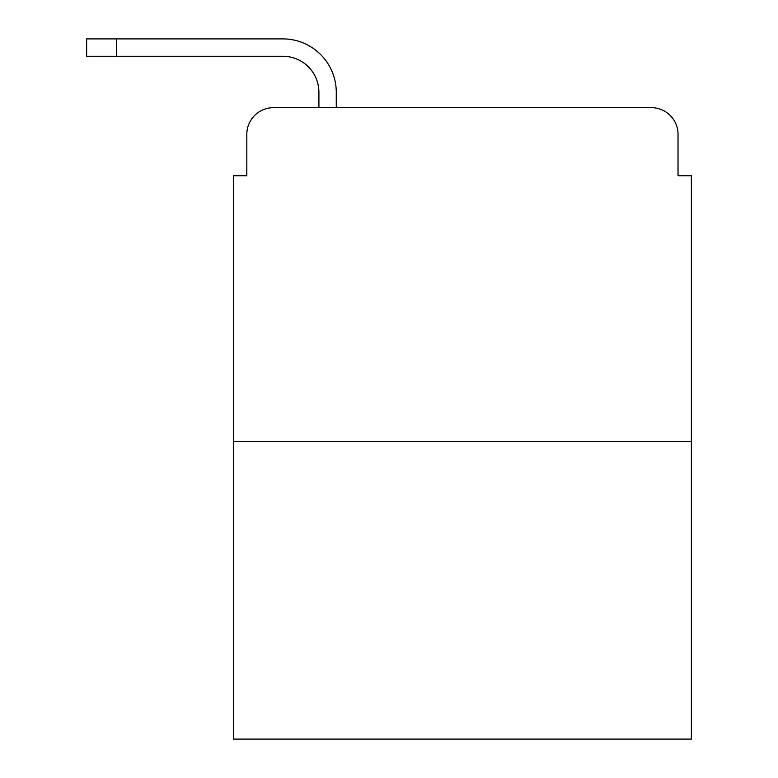 <?xml version="1.0" encoding="UTF-8"?>
<svg xmlns="http://www.w3.org/2000/svg" width="778" height="778" viewBox="0 0 778 778"><rect width="100%" height="100%" fill="white"/><g stroke="black" fill="none" stroke-linecap="round" stroke-linejoin="round"><path stroke-width="1.17" d="M246.821 134.351L246.821 175.74L246.821 134.351A26.695 26.695 0 0 1 273.525 107.656L318.912 107.656L318.912 92.3A36.041 36.041 0 0 0 282.871 56.259L86.63 56.259L86.63 38.9L282.871 38.9A53.4 53.4 0 0 1 336.271 92.3L336.271 107.656L358.298 107.656M691.37 441.398L233.478 441.398L233.478 739.1L691.37 739.1L691.37 175.74L678.027 175.74L678.027 134.351A26.695 26.695 0 0 0 651.322 107.656L273.525 107.656M233.478 441.398L233.478 175.74L246.821 175.74M566.549 107.656L651.322 107.656M678.027 175.74L678.027 134.351M318.912 92.3A36.041 36.041 0 0 0 282.871 56.259A36.041 36.041 0 0 1 318.912 92.3A36.041 36.041 0 0 0 282.871 56.259A36.041 36.041 0 0 1 318.912 92.3A36.041 36.041 0 0 0 282.871 56.259A36.041 36.041 0 0 1 318.912 92.3A36.041 36.041 0 0 0 282.871 56.259A36.041 36.041 0 0 1 318.912 92.3A36.041 36.041 0 0 0 282.871 56.259A36.041 36.041 0 0 1 318.912 92.3A36.041 36.041 0 0 0 282.871 56.259A36.041 36.041 0 0 1 318.912 92.3A36.041 36.041 0 0 0 282.871 56.259M116.661 56.259L116.661 38.9L282.871 38.9"/></g></svg>
